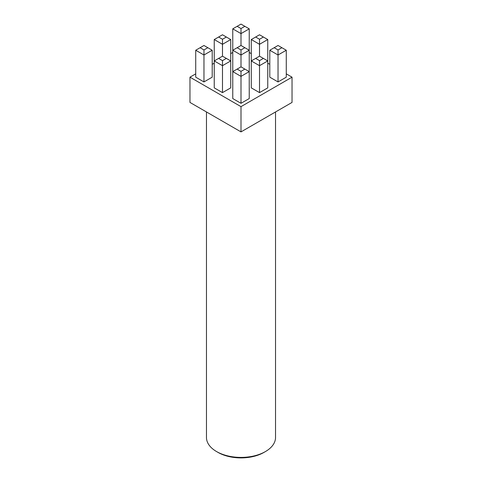<?xml version="1.0" encoding="UTF-8"?>
<svg xmlns="http://www.w3.org/2000/svg" width="482" height="482" viewBox="0 0 482 482"><rect width="100%" height="100%" fill="white"/><g stroke="black" fill="none" stroke-linecap="round" stroke-linejoin="round"><path stroke-width="0.72" d="M265.425 451.568L263.967 452.405A32.475 18.75 180 0 1 218.039 452.411L216.581 451.568A34.535 19.943 0 0 0 265.425 451.568A34.535 19.943 0 0 0 275.535 437.469L275.535 111.951M241 106.636L292.032 77.174L292.032 102.431L241 131.893L189.968 102.431L189.968 77.174L241 106.636L241 131.893M292.032 77.174L286.272 73.848M269.793 64.341L267.757 63.16M251.279 53.647L249.236 52.472M232.764 52.472L230.721 53.647M214.243 63.16L212.207 64.341M195.728 73.848L189.968 77.174M259.515 92.622L267.757 87.869L267.757 60.931L259.515 65.685L259.515 92.622L251.279 87.869L251.279 60.931L255.653 58.4L259.515 60.636L263.383 58.4L259.515 56.171L255.653 58.4M222.485 92.622L230.721 87.869L230.721 60.931L222.485 65.685L222.485 92.622L214.243 87.869L214.243 60.931L218.617 58.4L222.485 60.636L226.347 58.4L222.485 56.171L218.617 58.4M241 103.311L249.236 98.557L249.236 71.619L241 76.373L241 103.311L232.764 98.557L232.764 71.619L237.138 69.095L241 71.324L244.862 69.095L241 66.865L237.138 69.095M203.964 81.934L212.207 77.174L212.207 50.236L203.964 54.996L203.964 81.934L195.728 77.174L195.728 50.236L200.102 47.712L203.964 49.941L207.832 47.712L203.964 45.483L200.102 47.712M278.036 81.934L286.272 77.174L286.272 50.236L278.036 54.996L278.036 81.934L269.793 77.174L269.793 50.236L274.168 47.712L278.036 49.941L281.898 47.712L278.036 45.483L274.168 47.712M241 71.324L241 76.373L232.764 71.619L232.764 50.236L237.138 47.712L241 49.941L244.862 47.712L241 45.483L237.138 47.712M244.862 69.095L249.236 71.619L249.236 50.236L241 54.996L241 66.865M222.485 60.636L222.485 65.685L214.243 60.931L214.243 39.548L218.617 37.024L222.485 39.253L226.347 37.024L222.485 34.788L218.617 37.024M203.964 49.941L203.964 54.996L195.728 50.236M259.515 60.636L259.515 65.685L251.279 60.931L251.279 39.548L255.653 37.024L259.515 39.253L263.383 37.024L259.515 34.788L255.653 37.024M241 49.941L241 54.996L232.764 50.236L232.764 28.854L237.138 26.329L241 28.559L244.862 26.329L241 24.1L237.138 26.329M226.347 37.024L230.721 39.548L230.721 60.931L226.347 58.4M230.721 39.548L222.485 44.302L222.485 56.171M222.485 39.253L222.485 44.302L214.243 39.548M278.036 49.941L278.036 54.996L269.793 50.236M263.383 37.024L267.757 39.548L267.757 60.931L263.383 58.4M267.757 39.548L259.515 44.302L259.515 56.171M259.515 39.253L259.515 44.302L251.279 39.548M244.862 26.329L249.236 28.854L249.236 50.236L244.862 47.712M249.236 28.854L241 33.613L241 45.483M241 28.559L241 33.613L232.764 28.854M207.832 47.712L212.207 50.236M281.898 47.712L286.272 50.236M206.465 111.951L206.465 437.469A34.535 19.943 0 0 0 216.575 451.568A34.535 19.943 0 0 0 216.581 451.568L218.033 452.405A32.475 18.75 180 0 1 218.033 452.405"/></g></svg>

